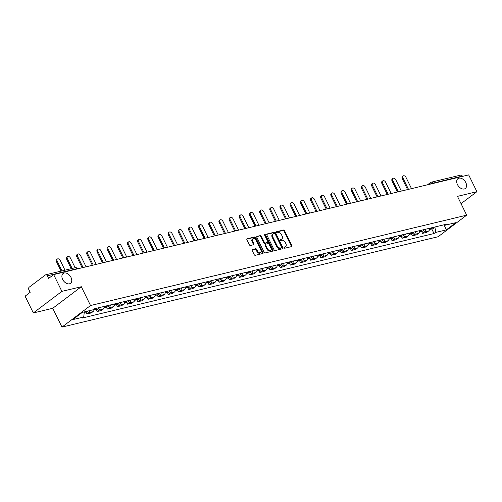<?xml version="1.0" encoding="UTF-8"?>
<svg xmlns="http://www.w3.org/2000/svg" width="502" height="502" viewBox="0 0 502 502"><rect width="100%" height="100%" fill="white"/><g stroke="black" fill="none" stroke-linecap="round" stroke-linejoin="round"><path stroke-width="0.75" d="M284.088 247.743A0.659 0.439 52.9 0 0 284.822 248.214L291.624 246.582A0.941 0.627 52.9 0 0 291.781 246.507A0.941 0.627 52.9 0 0 291.857 245.597L284.552 230.694A0.941 0.627 52.9 0 0 283.511 230.023L276.709 231.654A0.659 0.439 52.9 0 0 277.28 232.815L278.158 232.602A3.018 2.008 52.9 0 1 281.503 234.76L282.111 236.003A3.018 2.008 52.9 0 1 281.886 238.902A3.018 2.008 52.9 0 1 281.365 239.147L280.48 239.354A0.659 0.439 52.9 0 0 281.051 240.514L281.929 240.301A3.018 2.008 52.9 0 1 285.274 242.46L285.883 243.702A3.018 2.008 52.9 0 1 285.657 246.601A3.018 2.008 52.9 0 1 285.136 246.846L284.257 247.053A0.659 0.439 52.9 0 0 284.088 247.743M70.995 277.411A6.143 4.098 52.9 0 0 63.12 273.508A6.143 4.098 52.9 0 0 62.65 279.419A6.143 4.098 52.9 0 0 70.531 283.316A6.143 4.098 52.9 0 0 70.995 277.411M465.8 182.571A6.143 4.098 52.9 0 0 457.924 178.668A6.143 4.098 52.9 0 0 457.46 184.573A6.143 4.098 52.9 0 0 465.335 188.476A6.143 4.098 52.9 0 0 465.8 182.571M252.387 249.481A0.941 0.627 52.9 0 0 252.224 249.557A0.941 0.627 52.9 0 0 252.148 250.467L254.2 254.646A0.941 0.627 52.9 0 0 255.242 255.323L262.797 253.504A0.941 0.627 52.9 0 0 262.954 253.428A0.941 0.627 52.9 0 0 263.029 252.525L255.725 237.622A0.941 0.627 52.9 0 0 254.683 236.95L247.128 238.764A0.941 0.627 52.9 0 0 246.971 238.839A0.941 0.627 52.9 0 0 246.896 239.743L249.368 244.794A0.941 0.627 52.9 0 0 250.416 245.465L253.648 244.694A0.941 0.627 52.9 0 0 253.811 244.618A0.941 0.627 52.9 0 0 253.88 243.708L252.657 241.205A2.523 1.682 52.9 0 1 252.845 238.783A2.523 1.682 52.9 0 1 256.076 240.383L260.883 250.197A2.523 1.682 52.9 0 1 260.695 252.619A2.523 1.682 52.9 0 1 257.463 251.019L256.66 249.381A0.941 0.627 52.9 0 0 255.618 248.71L252.104 249.695M90.529 305.53L81.311 286.717L61.884 291.386L53.664 274.6L468.68 174.903L476.9 191.689L457.473 196.357L466.684 215.163L90.529 305.53L61.966 327.097L438.127 236.731L466.684 215.163M274.098 249.864A0.941 0.627 52.9 0 0 275.146 250.542L282.695 248.728A0.941 0.627 52.9 0 0 282.858 248.647A0.941 0.627 52.9 0 0 282.927 247.743L275.629 232.84A0.941 0.627 52.9 0 0 274.581 232.169L267.033 233.982A0.941 0.627 52.9 0 0 266.869 234.057A0.941 0.627 52.9 0 0 266.8 234.961L274.098 249.864M272.743 251.113L265.194 252.933A0.941 0.627 52.9 0 1 264.146 252.255L256.848 237.352A0.941 0.627 52.9 0 1 256.917 236.448A0.941 0.627 52.9 0 1 257.08 236.373L260.312 235.595A0.941 0.627 52.9 0 1 261.36 236.266L264.322 242.315A0.941 0.627 52.9 0 0 265.363 242.987L267.51 242.472A0.941 0.627 52.9 0 0 267.673 242.397A0.941 0.627 52.9 0 0 267.742 241.493L264.661 235.2A0.659 0.439 52.9 0 1 265.558 234.986L272.981 250.134A0.941 0.627 52.9 0 1 272.906 251.038A0.941 0.627 52.9 0 1 272.743 251.113M61.884 291.386L33.32 312.953L25.1 296.167L30.158 292.352L28.878 289.736A1.92 1.374 -103.5 0 1 29.191 287.188L45.356 274.977A1.92 1.374 -103.5 0 1 45.732 274.801L75.269 267.704A1.92 1.374 76.5 0 1 76.856 268.708L47.326 275.805A1.92 1.374 -103.5 0 0 45.732 274.801M33.32 312.953L52.748 308.291L61.966 327.097M53.664 274.6L48.606 278.415L47.326 275.805M427.516 184.792L430.509 182.527A1.92 1.28 52.9 0 1 430.841 182.377A1.92 1.374 76.5 0 1 431.218 182.195L460.748 175.098A1.92 1.374 76.5 0 1 462.342 176.108L432.806 183.199A1.92 0.402 153.9 0 0 431.03 183.945M461.049 203.655L476.9 191.689M425.627 229.219A4.418 3.163 76.5 0 1 424.303 232.043L428.601 231.008A4.418 3.163 -103.5 0 0 429.932 228.184M428.601 231.008L426.863 232.326L422.558 233.361L421.611 231.428M424.303 232.043L422.558 233.361M411.439 233.869L412.387 235.802L416.691 234.767L418.436 233.455A4.418 3.163 -103.5 0 0 419.76 230.631M415.461 231.66A4.418 3.163 76.5 0 1 414.131 234.484L412.387 235.802M401.274 236.31L402.215 238.243L406.52 237.214L408.264 235.896A4.418 3.163 -103.5 0 0 409.594 233.072M405.29 234.108A4.418 3.163 76.5 0 1 403.959 236.931L402.215 238.243M391.102 238.757L392.049 240.69L396.348 239.655L398.092 238.337A4.418 3.163 -103.5 0 0 399.423 235.513M395.118 236.549A4.418 3.163 76.5 0 1 393.788 239.372L392.049 240.69M380.93 241.198L381.878 243.131L386.182 242.096L387.921 240.784A4.418 3.163 -103.5 0 0 389.251 237.961M384.946 238.99A4.418 3.163 76.5 0 1 383.622 241.813L381.878 243.131M370.758 243.639L371.706 245.572L376.011 244.543L377.755 243.225A4.418 3.163 -103.5 0 0 379.079 240.402M374.781 241.437A4.418 3.163 76.5 0 1 373.45 244.261L371.706 245.572M360.593 246.087L361.54 248.019L365.839 246.984L367.583 245.666A4.418 3.163 -103.5 0 0 368.914 242.842M364.609 243.878A4.418 3.163 76.5 0 1 363.279 246.702L361.54 248.019M350.421 248.528L351.369 250.46L355.673 249.425L357.411 248.113A4.418 3.163 -103.5 0 0 358.742 245.29M354.437 246.319A4.418 3.163 76.5 0 1 353.113 249.143L351.369 250.46M340.249 250.969L341.197 252.901L345.501 251.872L347.246 250.554A4.418 3.163 -103.5 0 0 348.57 247.731M344.272 248.766A4.418 3.163 76.5 0 1 342.941 251.59L341.197 252.901M330.084 253.416L331.025 255.349L335.33 254.313L337.074 252.995A4.418 3.163 -103.5 0 0 338.404 250.172M334.1 251.207A4.418 3.163 76.5 0 1 332.77 254.031L331.025 255.349M319.912 255.857L320.86 257.79L325.158 256.754L326.902 255.443A4.418 3.163 -103.5 0 0 328.233 252.619M323.928 253.648A4.418 3.163 76.5 0 1 322.598 256.472L320.86 257.79M309.74 258.298L310.688 260.231L314.992 259.201L316.731 257.884A4.418 3.163 -103.5 0 0 318.061 255.06M313.756 256.095A4.418 3.163 76.5 0 1 312.432 258.919L310.688 260.231M299.568 260.745L300.516 262.678L304.821 261.642L306.565 260.325A4.418 3.163 -103.5 0 0 307.889 257.501M303.591 258.536A4.418 3.163 76.5 0 1 302.26 261.36L300.516 262.678M289.403 263.186L290.351 265.119L294.649 264.083L296.393 262.772A4.418 3.163 -103.5 0 0 297.724 259.948M293.419 260.977A4.418 3.163 76.5 0 1 292.089 263.801L290.351 265.119M279.231 265.627L280.179 267.56L284.483 266.531L286.222 265.213A4.418 3.163 -103.5 0 0 287.552 262.389M283.247 263.424A4.418 3.163 76.5 0 1 281.923 266.248L280.179 267.56M269.059 268.074L270.007 270.007L274.312 268.972L276.05 267.654A4.418 3.163 -103.5 0 0 277.38 264.83M273.082 265.865A4.418 3.163 76.5 0 1 271.751 268.689L270.007 270.007M258.888 270.515L259.835 272.448L264.14 271.413L265.884 270.101A4.418 3.163 -103.5 0 0 267.215 267.277M262.91 268.306A4.418 3.163 76.5 0 1 261.58 271.13L259.835 272.448M248.722 272.956L249.67 274.889L253.968 273.86L255.713 272.542A4.418 3.163 -103.5 0 0 257.043 269.718M252.738 270.754A4.418 3.163 76.5 0 1 251.408 273.577L249.67 274.889M238.55 275.403L239.498 277.336L243.803 276.301L245.541 274.983A4.418 3.163 -103.5 0 0 246.871 272.159M242.566 273.195A4.418 3.163 76.5 0 1 241.242 276.018L239.498 277.336M228.379 277.844L229.326 279.777L233.631 278.742L235.375 277.43A4.418 3.163 -103.5 0 0 236.699 274.607M232.401 275.636A4.418 3.163 76.5 0 1 231.071 278.459L229.326 279.777M218.213 280.285L219.161 282.218L223.459 281.189L225.203 279.871A4.418 3.163 -103.5 0 0 226.534 277.048M222.229 278.083A4.418 3.163 76.5 0 1 220.899 280.907L219.161 282.218M208.041 282.733L208.989 284.665L213.294 283.63L215.032 282.312A4.418 3.163 -103.5 0 0 216.362 279.488M212.057 280.524A4.418 3.163 76.5 0 1 210.727 283.348L208.989 284.665M197.87 285.174L198.817 287.106L203.122 286.071L204.86 284.76A4.418 3.163 -103.5 0 0 206.19 281.936M201.892 282.965A4.418 3.163 76.5 0 1 200.562 285.795L198.817 287.106M187.698 287.615L188.645 289.554L192.95 288.518L194.694 287.2A4.418 3.163 -103.5 0 0 196.025 284.377M191.72 285.412A4.418 3.163 76.5 0 1 190.39 288.236L188.645 289.554M177.532 290.062L178.48 291.995L182.778 290.959L184.523 289.641A4.418 3.163 -103.5 0 0 185.853 286.818M181.548 287.853A4.418 3.163 76.5 0 1 180.218 290.677L178.48 291.995M167.361 292.503L168.308 294.436L172.613 293.4L174.351 292.089A4.418 3.163 -103.5 0 0 175.681 289.265M171.377 290.294A4.418 3.163 76.5 0 1 170.052 293.124L168.308 294.436M157.189 294.944L158.136 296.883L162.441 295.847L164.185 294.53A4.418 3.163 -103.5 0 0 165.509 291.706M161.211 292.741A4.418 3.163 76.5 0 1 159.881 295.565L158.136 296.883M147.023 297.391L147.971 299.324L152.269 298.288L154.014 296.971A4.418 3.163 -103.5 0 0 155.344 294.147M151.039 295.182A4.418 3.163 76.5 0 1 149.709 298.006L147.971 299.324M136.851 299.832L137.799 301.765L142.097 300.736L143.842 299.418A4.418 3.163 -103.5 0 0 145.172 296.594M140.867 297.623A4.418 3.163 76.5 0 1 139.537 300.453L137.799 301.765M126.68 302.273L127.627 304.212L131.932 303.177L133.67 301.859A4.418 3.163 -103.5 0 0 135 299.035M130.702 300.07A4.418 3.163 76.5 0 1 129.372 302.894L127.627 304.212M116.508 304.72L117.455 306.653L121.76 305.618L123.505 304.306A4.418 3.163 -103.5 0 0 124.829 301.476M120.53 302.511A4.418 3.163 76.5 0 1 119.2 305.335L117.455 306.653M106.342 307.161L107.29 309.094L111.588 308.065L113.333 306.747A4.418 3.163 -103.5 0 0 114.663 303.923M110.358 304.959A4.418 3.163 76.5 0 1 109.028 307.782L107.29 309.094M96.171 309.602L97.118 311.541L101.423 310.506L103.161 309.188A4.418 3.163 -103.5 0 0 104.491 306.364M100.187 307.4A4.418 3.163 76.5 0 1 98.863 310.223L97.118 311.541M85.999 312.049L86.946 313.982L91.251 312.947L92.995 311.635A4.418 3.163 -103.5 0 0 94.307 308.987M89.921 310.556A4.418 3.163 76.5 0 1 88.691 312.664L86.946 313.982M443.9 224.827L444.948 225.266L455.904 222.637L446.303 229.885L435.353 232.514L436.069 226.709M84.336 311.899L83.702 316.994L82.359 318.004L434.01 233.53L435.353 232.514M83.702 316.994L72.752 319.623L82.347 312.376L93.303 309.747L94.646 308.73L446.291 224.256L444.948 225.266M81.311 286.717L52.748 308.291M431.783 228.981L434.01 233.53M446.303 229.885L444.107 224.921M284.007 247.411L284.565 247.273A3.018 2.008 52.9 0 0 285.086 247.034L285.657 246.601M281.886 238.902L281.315 239.335A3.018 2.008 52.9 0 1 280.794 239.573L280.235 239.711M291.392 246.639A0.941 0.627 52.9 0 0 291.285 246.03L283.981 231.127A0.941 0.627 52.9 0 0 282.94 230.456L276.464 232.012M282.463 248.779A0.941 0.627 52.9 0 0 282.356 248.176L275.058 233.273A0.941 0.627 52.9 0 0 274.01 232.602L266.694 234.359M281.421 247.737A0.659 0.439 52.9 0 0 281.591 247.047L275.178 233.97A0.659 0.439 52.9 0 0 274.45 233.493L273.521 233.719A3.018 2.008 52.9 0 0 273 233.963A3.018 2.008 52.9 0 0 272.768 236.862L277.148 245.798A3.018 2.008 52.9 0 0 280.492 247.957L281.421 247.737L280.85 248.17A0.659 0.439 52.9 0 0 281.051 248.019M273 233.963L272.429 234.39A3.018 2.008 52.9 0 0 272.197 237.289L272.768 236.862M280.85 248.17L279.921 248.39A3.018 2.008 52.9 0 1 276.577 246.231L272.197 237.289M256.742 236.749L260.312 235.595M267.215 242.692A0.941 0.627 52.9 0 1 267.102 242.83A0.941 0.627 52.9 0 1 266.938 242.905L264.792 243.42A0.941 0.627 52.9 0 1 263.751 242.742L260.789 236.699A0.941 0.627 52.9 0 0 259.741 236.028M272.511 251.169A0.941 0.627 52.9 0 0 272.41 250.567L264.987 235.413A0.659 0.439 52.9 0 0 264.592 234.999M267.39 248.584A2.523 1.682 52.9 0 0 270.622 250.184A2.523 1.682 52.9 0 0 270.816 247.762L269.122 244.305A0.941 0.627 52.9 0 0 268.074 243.633L265.934 244.148A0.941 0.627 52.9 0 0 265.771 244.223A0.941 0.627 52.9 0 0 265.696 245.127L267.39 248.584L266.819 249.017A2.523 1.682 52.9 0 0 270.051 250.617L270.622 250.184M265.363 244.581A0.941 0.627 52.9 0 0 265.2 244.656A0.941 0.627 52.9 0 0 265.125 245.56L265.696 245.127M266.819 249.017L265.125 245.56M260.695 252.619L260.124 253.052A2.523 1.682 52.9 0 1 256.892 251.446L256.089 249.814A0.941 0.627 52.9 0 0 255.041 249.136L252.042 249.858M252.845 238.783L252.274 239.216A2.523 1.682 52.9 0 0 252.086 241.638L252.657 241.205M253.416 244.75A0.941 0.627 52.9 0 0 253.309 244.141L252.086 241.638M262.565 253.56A0.941 0.627 52.9 0 0 262.458 252.958L255.154 238.055A0.941 0.627 52.9 0 0 254.112 237.377L246.789 239.14M430.76 227.983A2.403 1.719 76.5 0 1 429.668 229.489M411.508 188.633L405.98 177.35A2.209 1.475 52.9 0 0 403.15 175.945A2.209 1.475 52.9 0 0 402.981 178.072L408.509 189.354M431.871 227.72A2.403 1.719 76.5 0 1 430.703 229.245A2.403 1.719 76.5 0 1 430.114 229.245M434.217 227.155A2.403 1.719 76.5 0 1 433.05 228.68L430.703 229.245M407.599 189.574L402.24 178.63A2.209 1.475 -127.1 0 1 402.403 176.509L403.15 175.945M420.588 230.431A2.403 1.719 76.5 0 1 419.496 231.93M401.336 191.08L395.808 179.791A2.209 1.475 52.9 0 0 392.978 178.392A2.209 1.475 52.9 0 0 392.809 180.513L398.337 191.802M421.699 230.161A2.403 1.719 76.5 0 1 420.532 231.686A2.403 1.719 76.5 0 1 419.942 231.686M424.046 229.602A2.403 1.719 76.5 0 1 422.879 231.121L420.532 231.686M397.427 192.015L392.068 181.071A2.209 1.475 -127.1 0 1 392.238 178.95L392.978 178.392M410.423 232.872A2.403 1.719 76.5 0 1 409.325 234.371M391.171 193.521L385.636 182.232A2.209 1.475 52.9 0 0 382.806 180.833A2.209 1.475 52.9 0 0 382.637 182.954L388.171 194.243M411.527 232.608A2.403 1.719 76.5 0 1 410.36 234.127A2.403 1.719 76.5 0 1 409.776 234.127M413.874 232.043A2.403 1.719 76.5 0 1 412.707 233.562L410.36 234.127M387.262 194.462L381.897 183.519A2.209 1.475 -127.1 0 1 382.066 181.391L382.806 180.833M400.251 235.319A2.403 1.719 76.5 0 1 399.153 236.818M380.999 195.968L375.471 184.68A2.209 1.475 52.9 0 0 372.641 183.274A2.209 1.475 52.9 0 0 372.471 185.401L378 196.684M401.355 235.049A2.403 1.719 76.5 0 1 400.188 236.574A2.403 1.719 76.5 0 1 399.605 236.574M403.702 234.484A2.403 1.719 76.5 0 1 402.535 236.009L400.188 236.574M377.09 196.903L371.725 185.96A2.209 1.475 -127.1 0 1 371.894 183.839L372.641 183.274M390.079 237.76A2.403 1.719 76.5 0 1 388.987 239.259M370.827 198.409L365.299 187.12A2.209 1.475 52.9 0 0 362.469 185.721A2.209 1.475 52.9 0 0 362.3 187.842L367.828 199.131M391.19 237.49A2.403 1.719 76.5 0 1 390.023 239.015A2.403 1.719 76.5 0 1 389.433 239.015M393.537 236.931A2.403 1.719 76.5 0 1 392.369 238.45L390.023 239.015M366.918 199.35L361.559 188.401A2.209 1.475 -127.1 0 1 361.722 186.28L362.469 185.721M379.907 240.201A2.403 1.719 76.5 0 1 378.815 241.7M360.656 200.85L355.127 189.561A2.209 1.475 52.9 0 0 352.297 188.162A2.209 1.475 52.9 0 0 352.128 190.283L357.656 201.572M381.018 239.937A2.403 1.719 76.5 0 1 379.851 241.456A2.403 1.719 76.5 0 1 379.267 241.456M383.365 239.372A2.403 1.719 76.5 0 1 382.198 240.891L379.851 241.456M356.746 201.791L351.387 190.848A2.209 1.475 -127.1 0 1 351.557 188.721L352.297 188.162M369.742 242.648A2.403 1.719 76.5 0 1 368.644 244.148M350.49 203.297L344.956 192.009A2.209 1.475 52.9 0 0 342.126 190.603A2.209 1.475 52.9 0 0 341.962 192.73L347.491 204.013M370.846 242.378A2.403 1.719 76.5 0 1 369.679 243.903A2.403 1.719 76.5 0 1 369.096 243.903M373.193 241.813A2.403 1.719 76.5 0 1 372.026 243.338L369.679 243.903M346.581 204.232L341.216 193.289A2.209 1.475 -127.1 0 1 341.385 191.168L342.126 190.603M359.57 245.089A2.403 1.719 76.5 0 1 358.478 246.589M340.318 205.738L334.79 194.45A2.209 1.475 52.9 0 0 331.96 193.05A2.209 1.475 52.9 0 0 331.791 195.171L337.319 206.46M360.681 244.819A2.403 1.719 76.5 0 1 359.507 246.344A2.403 1.719 76.5 0 1 358.924 246.344M363.028 244.261A2.403 1.719 76.5 0 1 361.854 245.779L359.507 246.344M336.409 206.68L331.044 195.73A2.209 1.475 -127.1 0 1 331.213 193.609L331.96 193.05M349.398 247.53A2.403 1.719 76.5 0 1 348.306 249.03M330.147 208.179L324.618 196.897A2.209 1.475 52.9 0 0 321.788 195.491A2.209 1.475 52.9 0 0 321.619 197.612L327.147 208.901M350.509 247.266A2.403 1.719 76.5 0 1 349.342 248.785A2.403 1.719 76.5 0 1 348.752 248.785M352.856 246.702A2.403 1.719 76.5 0 1 351.689 248.22L349.342 248.785M326.237 209.121L320.878 198.177A2.209 1.475 -127.1 0 1 321.048 196.05L321.788 195.491M339.233 249.977A2.403 1.719 76.5 0 1 338.135 251.477M319.975 210.627L314.447 199.338A2.209 1.475 52.9 0 0 311.616 197.932A2.209 1.475 52.9 0 0 311.447 200.06L316.982 211.342M340.337 249.707A2.403 1.719 76.5 0 1 339.17 251.232A2.403 1.719 76.5 0 1 338.586 251.232M342.684 249.143A2.403 1.719 76.5 0 1 341.517 250.667L339.17 251.232M316.072 211.562L310.707 200.618A2.209 1.475 -127.1 0 1 310.876 198.497L311.616 197.932M329.061 252.418A2.403 1.719 76.5 0 1 327.963 253.918M309.809 213.068L304.281 201.779A2.209 1.475 52.9 0 0 301.451 200.38A2.209 1.475 52.9 0 0 301.282 202.501L306.81 213.789M330.165 252.148A2.403 1.719 76.5 0 1 328.998 253.673A2.403 1.719 76.5 0 1 328.415 253.673M332.512 251.59A2.403 1.719 76.5 0 1 331.345 253.108L328.998 253.673M305.9 214.009L300.535 203.059A2.209 1.475 -127.1 0 1 300.704 200.938L301.451 200.38M318.889 254.859A2.403 1.719 76.5 0 1 317.797 256.365M299.638 215.509L294.109 204.226A2.209 1.475 52.9 0 0 291.279 202.821A2.209 1.475 52.9 0 0 291.11 204.941L296.638 216.23M320 254.596A2.403 1.719 76.5 0 1 318.833 256.114A2.403 1.719 76.5 0 1 318.243 256.114M322.347 254.031A2.403 1.719 76.5 0 1 321.18 255.549L318.833 256.114M295.728 216.45L290.369 205.506A2.209 1.475 -127.1 0 1 290.532 203.379L291.279 202.821M308.717 257.306A2.403 1.719 76.5 0 1 307.626 258.806M289.466 217.956L283.937 206.667A2.209 1.475 52.9 0 0 281.107 205.262A2.209 1.475 52.9 0 0 280.938 207.389L286.466 218.671M309.828 257.037A2.403 1.719 76.5 0 1 308.661 258.561A2.403 1.719 76.5 0 1 308.077 258.561M312.175 256.472A2.403 1.719 76.5 0 1 311.008 257.997L308.661 258.561M285.556 218.891L280.198 207.947A2.209 1.475 -127.1 0 1 280.367 205.826L281.107 205.262M298.552 259.747A2.403 1.719 76.5 0 1 297.454 261.247M279.3 220.397L273.766 209.108A2.209 1.475 52.9 0 0 270.936 207.709A2.209 1.475 52.9 0 0 270.773 209.83L276.301 221.118M299.656 259.484A2.403 1.719 76.5 0 1 298.489 261.002A2.403 1.719 76.5 0 1 297.906 261.002M302.003 258.919A2.403 1.719 76.5 0 1 300.836 260.438L298.489 261.002M275.391 221.338L270.026 210.388A2.209 1.475 -127.1 0 1 270.195 208.267L270.936 207.709M288.38 262.188A2.403 1.719 76.5 0 1 287.288 263.694M269.128 222.838L263.6 211.555A2.209 1.475 52.9 0 0 260.77 210.15A2.209 1.475 52.9 0 0 260.601 212.271L266.129 223.559M289.491 261.925A2.403 1.719 76.5 0 1 288.317 263.443A2.403 1.719 76.5 0 1 287.734 263.443M291.838 261.36A2.403 1.719 76.5 0 1 290.664 262.879L288.317 263.443M265.219 223.779L259.854 212.835A2.209 1.475 -127.1 0 1 260.023 210.708L260.77 210.15M278.208 264.636A2.403 1.719 76.5 0 1 277.117 266.135M258.957 225.285L253.428 213.996A2.209 1.475 52.9 0 0 250.598 212.591A2.209 1.475 52.9 0 0 250.429 214.718L255.957 226M279.319 264.366A2.403 1.719 76.5 0 1 278.152 265.891A2.403 1.719 76.5 0 1 277.562 265.891M281.666 263.801A2.403 1.719 76.5 0 1 280.499 265.326L278.152 265.891M255.047 226.22L249.689 215.276A2.209 1.475 -127.1 0 1 249.858 213.155L250.598 212.591M268.037 267.077A2.403 1.719 76.5 0 1 266.945 268.576M248.785 227.726L243.257 216.437A2.209 1.475 52.9 0 0 240.427 215.038A2.209 1.475 52.9 0 0 240.257 217.159L245.792 228.448M269.147 266.813A2.403 1.719 76.5 0 1 267.98 268.332A2.403 1.719 76.5 0 1 267.397 268.332M271.494 266.248A2.403 1.719 76.5 0 1 270.327 267.767L267.98 268.332M244.876 228.667L239.517 217.717A2.209 1.475 -127.1 0 1 239.686 215.596L240.427 215.038M257.871 269.518A2.403 1.719 76.5 0 1 256.773 271.024M238.619 230.167L233.091 218.885A2.209 1.475 52.9 0 0 230.255 217.479A2.209 1.475 52.9 0 0 230.092 219.6L235.62 230.889M258.976 269.254A2.403 1.719 76.5 0 1 257.808 270.773A2.403 1.719 76.5 0 1 257.225 270.779M261.322 268.689A2.403 1.719 76.5 0 1 260.155 270.214L257.808 270.773M234.71 231.108L229.345 220.165A2.209 1.475 -127.1 0 1 229.514 218.037L230.255 217.479M247.699 271.965A2.403 1.719 76.5 0 1 246.607 273.464M228.448 232.614L222.919 221.326A2.209 1.475 52.9 0 0 220.089 219.92A2.209 1.475 52.9 0 0 219.92 222.047L225.448 233.33M248.81 271.695A2.403 1.719 76.5 0 1 247.643 273.22A2.403 1.719 76.5 0 1 247.053 273.22M251.157 271.13A2.403 1.719 76.5 0 1 249.99 272.655L247.643 273.22M224.538 233.549L219.179 222.606A2.209 1.475 -127.1 0 1 219.343 220.485L220.089 219.92M237.528 274.406A2.403 1.719 76.5 0 1 236.436 275.905M218.276 235.055L212.748 223.767A2.209 1.475 52.9 0 0 209.918 222.367A2.209 1.475 52.9 0 0 209.748 224.488L215.276 235.777M238.638 274.142A2.403 1.719 76.5 0 1 237.471 275.661A2.403 1.719 76.5 0 1 236.881 275.661M240.985 273.577A2.403 1.719 76.5 0 1 239.818 275.096L237.471 275.661M214.367 235.996L209.008 225.047A2.209 1.475 -127.1 0 1 209.177 222.926L209.918 222.367M227.362 276.847A2.403 1.719 76.5 0 1 226.264 278.353M208.11 237.496L202.576 226.214A2.209 1.475 52.9 0 0 199.746 224.808A2.209 1.475 52.9 0 0 199.576 226.929L205.111 238.218M228.466 276.583A2.403 1.719 76.5 0 1 227.299 278.102A2.403 1.719 76.5 0 1 226.716 278.108M230.813 276.018A2.403 1.719 76.5 0 1 229.646 277.543L227.299 278.102M204.201 238.437L198.836 227.494A2.209 1.475 -127.1 0 1 199.005 225.373L199.746 224.808M217.19 279.294A2.403 1.719 76.5 0 1 216.098 280.794M197.939 239.943L192.41 228.655A2.209 1.475 52.9 0 0 189.58 227.249A2.209 1.475 52.9 0 0 189.411 229.376L194.939 240.659M218.301 279.024A2.403 1.719 76.5 0 1 217.128 280.549A2.403 1.719 76.5 0 1 216.544 280.549M220.648 278.459A2.403 1.719 76.5 0 1 219.474 279.984L217.128 280.549M194.029 240.878L188.664 229.935A2.209 1.475 -127.1 0 1 188.834 227.814L189.58 227.249M207.019 281.735A2.403 1.719 76.5 0 1 205.927 283.235M187.767 242.384L182.239 231.096A2.209 1.475 52.9 0 0 179.409 229.696A2.209 1.475 52.9 0 0 179.239 231.817L184.767 243.106M208.129 281.471A2.403 1.719 76.5 0 1 206.962 282.99A2.403 1.719 76.5 0 1 206.372 282.99M210.476 280.907A2.403 1.719 76.5 0 1 209.309 282.425L206.962 282.99M183.857 243.326L178.499 232.376A2.209 1.475 -127.1 0 1 178.668 230.255L179.409 229.696M196.847 284.176A2.403 1.719 76.5 0 1 195.755 285.682M177.595 244.825L172.067 233.543A2.209 1.475 52.9 0 0 169.237 232.137A2.209 1.475 52.9 0 0 169.067 234.258L174.602 245.547M197.957 283.912A2.403 1.719 76.5 0 1 196.79 285.431A2.403 1.719 76.5 0 1 196.207 285.437M200.304 283.348A2.403 1.719 76.5 0 1 199.137 284.872L196.79 285.431M173.686 245.767L168.327 234.823A2.209 1.475 -127.1 0 1 168.496 232.702L169.237 232.137M186.681 286.623A2.403 1.719 76.5 0 1 185.583 288.123M167.43 247.273L161.901 235.984A2.209 1.475 52.9 0 0 159.065 234.585A2.209 1.475 52.9 0 0 158.902 236.706L164.43 247.994M187.786 286.353A2.403 1.719 76.5 0 1 186.618 287.878A2.403 1.719 76.5 0 1 186.035 287.878M190.132 285.789A2.403 1.719 76.5 0 1 188.965 287.313L186.618 287.878M163.52 248.208L158.155 237.264A2.209 1.475 -127.1 0 1 158.325 235.143L159.065 234.585M176.509 289.064A2.403 1.719 76.5 0 1 175.418 290.564M157.258 249.714L151.73 238.425A2.209 1.475 52.9 0 0 148.899 237.026A2.209 1.475 52.9 0 0 148.73 239.147L154.258 250.435M177.62 288.801A2.403 1.719 76.5 0 1 176.453 290.319A2.403 1.719 76.5 0 1 175.863 290.319M179.967 288.236A2.403 1.719 76.5 0 1 178.8 289.754L176.453 290.319M153.348 250.655L147.99 239.711A2.209 1.475 -127.1 0 1 148.153 237.584L148.899 237.026M166.338 291.505A2.403 1.719 76.5 0 1 165.246 293.011M147.086 252.155L141.558 240.872A2.209 1.475 52.9 0 0 138.728 239.467A2.209 1.475 52.9 0 0 138.558 241.587L144.087 252.876M167.448 291.242A2.403 1.719 76.5 0 1 166.281 292.76A2.403 1.719 76.5 0 1 165.691 292.766M169.795 290.677A2.403 1.719 76.5 0 1 168.628 292.202L166.281 292.76M143.177 253.096L137.818 242.152A2.209 1.475 -127.1 0 1 137.987 240.031L138.728 239.467M156.172 293.952A2.403 1.719 76.5 0 1 155.074 295.452M136.92 254.602L131.386 243.313A2.209 1.475 52.9 0 0 128.556 241.914A2.209 1.475 52.9 0 0 128.386 244.035L133.921 255.323M157.277 293.683A2.403 1.719 76.5 0 1 156.109 295.207A2.403 1.719 76.5 0 1 155.526 295.207M159.623 293.118A2.403 1.719 76.5 0 1 158.456 294.643L156.109 295.207M133.011 255.537L127.646 244.593A2.209 1.475 -127.1 0 1 127.815 242.472L128.556 241.914M146 296.393A2.403 1.719 76.5 0 1 144.909 297.893M126.749 257.043L121.22 245.754A2.209 1.475 52.9 0 0 118.39 244.355A2.209 1.475 52.9 0 0 118.221 246.476L123.749 257.764M147.105 296.13A2.403 1.719 76.5 0 1 145.938 297.648A2.403 1.719 76.5 0 1 145.354 297.648M149.452 295.565A2.403 1.719 76.5 0 1 148.285 297.084L145.938 297.648M122.839 257.984L117.474 247.04A2.209 1.475 -127.1 0 1 117.644 244.913L118.39 244.355M135.829 298.834A2.403 1.719 76.5 0 1 134.737 300.34M116.577 259.484L111.049 248.201A2.209 1.475 52.9 0 0 108.219 246.796A2.209 1.475 52.9 0 0 108.049 248.917L113.577 260.205M136.939 298.571A2.403 1.719 76.5 0 1 135.772 300.089A2.403 1.719 76.5 0 1 135.182 300.096M139.286 298.006A2.403 1.719 76.5 0 1 138.119 299.531L135.772 300.089M112.668 260.425L107.309 249.481A2.209 1.475 -127.1 0 1 107.478 247.36L108.219 246.796M125.657 301.282A2.403 1.719 76.5 0 1 124.565 302.781M106.405 261.931L100.877 250.642A2.209 1.475 52.9 0 0 98.047 249.243A2.209 1.475 52.9 0 0 97.877 251.364L103.406 262.653M126.768 301.012A2.403 1.719 76.5 0 1 125.6 302.537A2.403 1.719 76.5 0 1 125.017 302.537M129.114 300.447A2.403 1.719 76.5 0 1 127.947 301.972L125.6 302.537M102.496 262.866L97.137 251.922A2.209 1.475 -127.1 0 1 97.306 249.801L98.047 249.243M115.491 303.723A2.403 1.719 76.5 0 1 114.393 305.222M96.24 264.372L90.705 253.083A2.209 1.475 52.9 0 0 87.875 251.684A2.209 1.475 52.9 0 0 87.712 253.805L93.24 265.094M116.596 303.459A2.403 1.719 76.5 0 1 115.429 304.978A2.403 1.719 76.5 0 1 114.845 304.978M118.943 302.894A2.403 1.719 76.5 0 1 117.775 304.413L115.429 304.978M92.33 265.313L86.965 254.37A2.209 1.475 -127.1 0 1 87.135 252.242L87.875 251.684M105.32 306.164A2.403 1.719 76.5 0 1 104.228 307.67M86.068 266.813L80.54 255.531A2.209 1.475 52.9 0 0 77.71 254.125A2.209 1.475 52.9 0 0 77.54 256.252L83.068 267.535M106.43 305.9A2.403 1.719 76.5 0 1 105.263 307.419A2.403 1.719 76.5 0 1 104.673 307.425M108.777 305.335A2.403 1.719 76.5 0 1 107.61 306.86L105.263 307.419M82.159 267.754L76.8 256.811A2.209 1.475 -127.1 0 1 76.963 254.69L77.71 254.125M95.148 308.611A2.403 1.719 76.5 0 1 94.056 310.11M75.149 267.735L70.368 257.972A2.209 1.475 52.9 0 0 67.538 256.572A2.209 1.475 52.9 0 0 67.368 258.693L72.15 268.451M96.258 308.341A2.403 1.719 76.5 0 1 95.091 309.866A2.403 1.719 76.5 0 1 94.501 309.866M98.605 307.782A2.403 1.719 76.5 0 1 97.438 309.301L95.091 309.866M71.24 268.67L66.628 259.252A2.209 1.475 -127.1 0 1 66.797 257.131L67.538 256.572M84.738 311.805A2.403 1.719 76.5 0 1 84.28 312.351M64.978 270.176L60.196 260.412A2.209 1.475 52.9 0 0 57.366 259.013A2.209 1.475 52.9 0 0 57.197 261.134L61.978 270.898M85.848 311.535A2.403 1.719 76.5 0 1 84.92 312.307A2.403 1.719 76.5 0 1 84.336 312.307M88.195 310.97A2.403 1.719 76.5 0 1 87.266 311.742L84.92 312.307M61.068 271.118L56.456 261.699A2.209 1.475 -127.1 0 1 56.626 259.572L57.366 259.013M98.863 310.223L103.161 309.188M109.028 307.782L113.333 306.747M119.2 305.335L123.505 304.306M129.372 302.894L133.67 301.859M139.537 300.453L143.842 299.418M149.709 298.006L154.014 296.971M159.881 295.565L164.185 294.53M170.052 293.124L174.351 292.089M180.218 290.677L184.523 289.641M190.39 288.236L194.694 287.2M200.562 285.795L204.86 284.76M210.727 283.348L215.032 282.312M220.899 280.907L225.203 279.871M231.071 278.459L235.375 277.43M241.242 276.018L245.541 274.983M251.408 273.577L255.713 272.542M261.58 271.13L265.884 270.101M271.751 268.689L276.05 267.654M281.923 266.248L286.222 265.213M292.089 263.801L296.393 262.772M302.26 261.36L306.565 260.325M312.432 258.919L316.731 257.884M322.598 256.472L326.902 255.443M332.77 254.031L337.074 252.995M342.941 251.59L347.246 250.554M353.113 249.143L357.411 248.113M363.279 246.702L367.583 245.666M373.45 244.261L377.755 243.225M383.622 241.813L387.921 240.784M393.788 239.372L398.092 238.337M403.959 236.931L408.264 235.896M414.131 234.484L418.436 233.455M88.691 312.664L92.995 311.635M432.95 183.487L432.806 183.199A1.92 1.374 76.5 0 0 431.218 182.195A1.92 1.92 0 0 0 430.509 182.527A1.92 1.28 52.9 0 0 430.258 184.134M77.001 268.997L76.856 268.708A1.92 0.402 153.9 0 1 77.44 268.727A1.92 1.92 0 0 0 75.269 267.704M284.565 247.273L285.136 246.846M280.794 239.573L281.365 239.147M282.94 230.456L283.511 230.023M283.981 231.127L284.552 230.694M291.285 246.03L291.857 245.597M274.01 232.602L274.581 232.169M275.058 233.273L275.629 232.84M282.356 248.176L282.927 247.743M276.577 246.231L277.148 245.798M279.921 248.39L280.492 247.957M260.789 236.699L261.36 236.266M263.751 242.742L264.322 242.315M264.792 243.42L265.363 242.987M266.938 242.905L267.51 242.472M264.987 235.413L265.558 234.986M272.41 250.567L272.981 250.134M255.041 249.136L255.618 248.71M256.089 249.814L256.66 249.381M256.892 251.446L257.463 251.019M253.309 244.141L253.88 243.708M254.112 237.377L254.683 236.95M255.154 238.055L255.725 237.622M262.458 252.958L263.029 252.525M402.24 178.63L402.981 178.072M392.068 181.071L392.809 180.513M381.897 183.519L382.637 182.954M371.725 185.96L372.471 185.401M361.559 188.401L362.3 187.842M351.387 190.848L352.128 190.283M341.216 193.289L341.962 192.73M331.044 195.73L331.791 195.171M320.878 198.177L321.619 197.612M310.707 200.618L311.447 200.06M300.535 203.059L301.282 202.501M290.369 205.506L291.11 204.941M280.198 207.947L280.938 207.389M270.026 210.388L270.773 209.83M259.854 212.835L260.601 212.271M249.689 215.276L250.429 214.718M239.517 217.717L240.257 217.159M229.345 220.165L230.092 219.6M219.179 222.606L219.92 222.047M209.008 225.047L209.748 224.488M198.836 227.494L199.576 226.929M188.664 229.935L189.411 229.376M178.499 232.376L179.239 231.817M168.327 234.823L169.067 234.258M158.155 237.264L158.902 236.706M147.99 239.711L148.73 239.147M137.818 242.152L138.558 241.587M127.646 244.593L128.386 244.035M117.474 247.04L118.221 246.476M107.309 249.481L108.049 248.917M97.137 251.922L97.877 251.364M86.965 254.37L87.712 253.805M76.8 256.811L77.54 256.252M66.628 259.252L67.368 258.693M56.456 261.699L57.197 261.134M280.963 248.113L281.534 247.681M267.102 242.83L267.673 242.397M265.2 244.656L265.771 244.223"/></g></svg>
